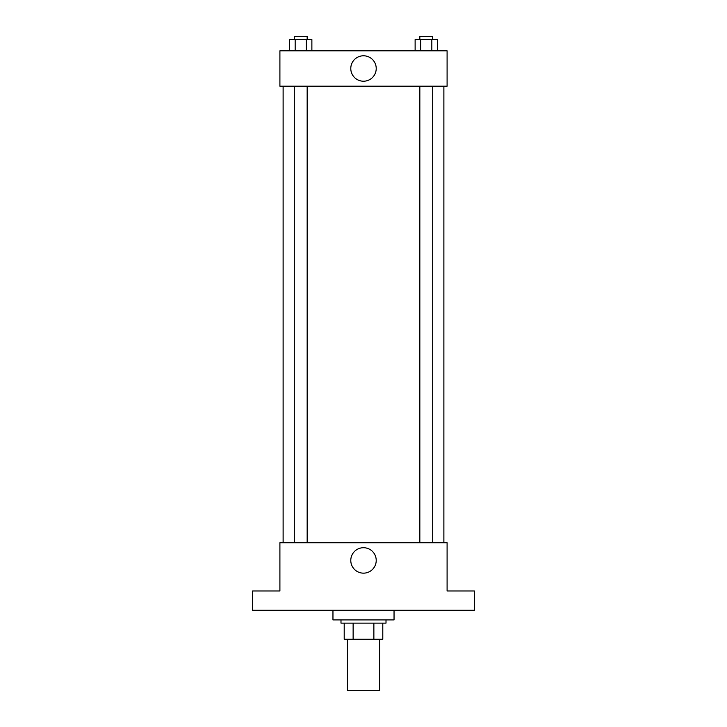 <?xml version="1.0" encoding="UTF-8"?>
<svg xmlns="http://www.w3.org/2000/svg" width="727" height="727" viewBox="0 0 727 727"><rect width="100%" height="100%" fill="white"/><g stroke="black" fill="none" stroke-linecap="round" stroke-linejoin="round"><path stroke-width="1.09" d="M347.424 639.206L347.424 690.65L379.576 690.65L379.576 639.206M373.869 623.13L373.869 639.206L344.207 639.206L344.207 623.13M373.869 639.206L382.793 639.206L382.793 623.13L382.793 639.206M386.01 619.913L386.01 623.13L340.99 623.13L340.99 619.913M353.131 623.13L353.131 639.206M332.957 610.271L332.957 619.913L394.043 619.913L394.043 610.271M474.422 610.271L252.578 610.271L252.578 590.978L279.904 590.978L279.904 542.751L447.096 542.751L447.096 590.978L474.422 590.978L474.422 610.271M376.222 560.435A12.723 12.723 0 0 1 357.139 571.449A12.723 12.723 0 0 1 357.139 549.421A12.723 12.723 0 0 1 376.222 560.435M443.879 86.186L443.879 542.751M419.833 542.751L419.833 86.186M307.167 86.186L307.167 542.751M447.096 86.186L279.904 86.186L279.904 50.817L447.096 50.817L447.096 86.186M376.222 68.502A12.723 12.723 0 0 1 357.139 79.516A12.723 12.723 0 0 1 357.139 57.488A12.723 12.723 0 0 1 376.222 68.502M437.4 50.817L437.4 39.567L415.126 39.567L415.126 50.817M431.829 39.567L431.829 50.817M420.697 39.567L420.697 50.817M419.833 39.567L419.833 36.35L432.692 36.35L432.692 39.567M311.874 50.817L311.874 39.567L289.6 39.567L289.6 50.817M306.303 39.567L306.303 50.817M295.171 39.567L295.171 50.817M294.308 39.567L294.308 36.35L307.167 36.35L307.167 39.567M283.121 86.186L283.121 542.751M432.692 542.751L432.692 86.186M294.308 86.186L294.308 542.751"/></g></svg>
